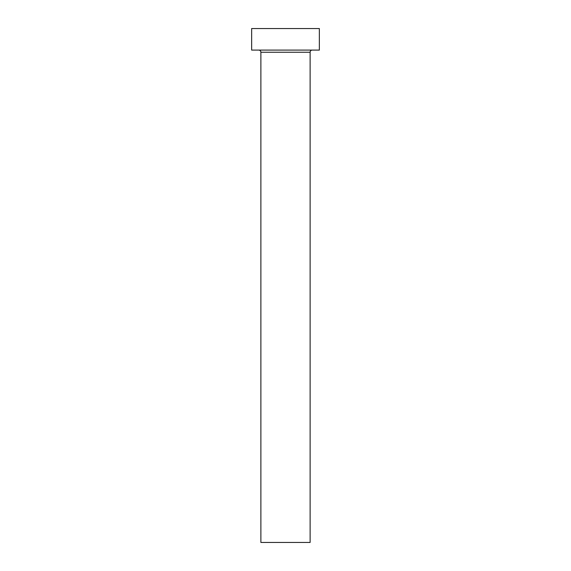 <?xml version="1.0" encoding="UTF-8"?>
<svg xmlns="http://www.w3.org/2000/svg" width="571" height="571" viewBox="0 0 571 571"><rect width="100%" height="100%" fill="white"/><g stroke="black" fill="none" stroke-linecap="round" stroke-linejoin="round"><path stroke-width="0.86" d="M310.117 52.247A2.156 2.156 0 0 1 312.273 50.091A2.156 2.156 0 0 0 310.117 52.247L260.883 52.247L260.883 542.45L310.117 542.45L310.117 52.247L310.117 542.45L260.883 542.45L260.883 52.247A2.156 2.156 0 0 0 258.727 50.091A2.156 2.156 0 0 1 260.883 52.247L310.117 52.247M251.647 28.55L251.647 50.091L319.353 50.091L319.353 28.55L251.647 28.55L251.647 50.091L319.353 50.091L319.353 28.55L251.647 28.55"/></g></svg>
